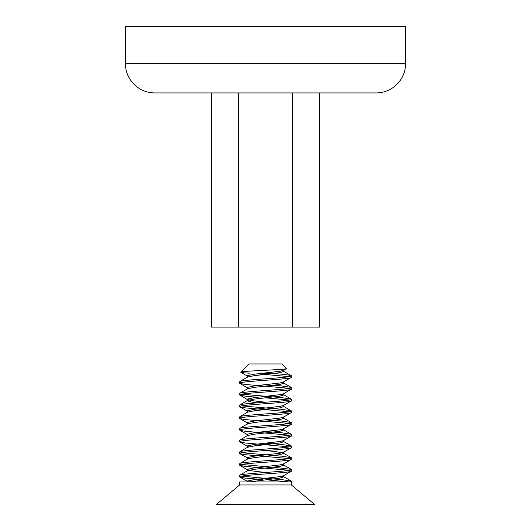 <?xml version="1.0" encoding="UTF-8"?>
<svg xmlns="http://www.w3.org/2000/svg" width="531" height="531" viewBox="0 0 531 531"><rect width="100%" height="100%" fill="white"/><g stroke="black" fill="none" stroke-linecap="round" stroke-linejoin="round"><path stroke-width="0.8" d="M405.624 63.428L405.624 26.55L125.376 26.55L125.376 63.428A29.497 29.497 0 0 0 154.873 92.925L376.127 92.925A29.497 29.497 0 0 0 405.624 63.428L125.376 63.428M319.576 92.925L319.576 327.083L292.541 327.083L292.541 92.925M238.459 327.083L238.459 92.925L211.424 92.925L211.424 327.083L292.541 327.083M247.254 365.64L248.9 363.954L282.1 363.954L286.488 368.594L283.454 370.366L279.877 371.275L254.263 374.202L247.386 375.663L247.546 376.22L240.789 372.277L241.054 371.979C243.749 370.837 292.004 369.616 286.262 368.268M247.26 365.6L240.735 372.118M282.359 382.479L283.746 383.203L283.746 381.736L291.147 377.581L291.161 375.663C288.864 374.853 281.45 374.036 268.912 373.207L263.091 373.207M249.796 373.207C242.713 372.808 239.8 372.404 241.054 371.979M266.642 478.411L281.417 479.573L291.161 481.033C291.685 481.332 291.141 481.644 289.528 481.969L239.647 481.969L239.647 484.962L291.353 484.962L291.174 481.04L283.488 476.559L283.746 476.865L279.877 478.106L248.747 481.969L239.853 477.103L239.839 476.646C242.315 474.694 296.802 472.743 291.161 470.791M289.236 481.969L268.553 480.011M262.925 479.612L245.13 478.106L239.853 477.103M273.664 467.227L291.161 469.324C296.802 471.276 242.315 473.227 239.839 475.179L239.647 476.865M241.618 476.148L264.538 478.258M289.382 470.293L245.13 466.397L239.853 465.395L239.839 464.937C242.315 462.986 296.802 461.034 291.161 459.083M241.618 452.731L281.417 456.156L291.161 457.616C296.802 459.567 242.315 461.519 239.839 463.47L239.647 465.156M241.618 464.439L265.5 466.623M289.382 458.585L245.13 454.689L239.853 453.686L239.839 453.228C242.315 451.277 296.802 449.326 291.161 447.374M265.5 443.206L281.417 444.447L291.161 445.914C296.802 447.859 242.315 449.817 239.839 451.762L239.647 453.447M289.382 446.876L245.13 442.987L239.853 441.978L239.839 441.52C242.315 439.568 296.802 437.617 291.161 435.666M265.5 431.497L281.417 432.738L291.161 434.205C296.802 436.157 242.315 438.108 239.839 440.06L239.647 441.739M289.382 435.168L245.13 431.278L239.853 430.269L239.839 429.811C242.315 427.86 296.802 425.908 291.161 423.957M265.5 419.789L281.417 421.03L291.161 422.497C296.802 424.448 242.315 426.4 239.839 428.351L239.647 430.03M289.382 423.459L245.13 419.57L239.853 418.561L239.839 418.103C242.315 416.151 296.802 414.2 291.161 412.248M241.618 405.896L281.417 409.321L291.161 410.788C296.802 412.74 242.315 414.691 239.839 416.643L239.647 418.328M289.382 411.751L245.13 407.861L239.853 406.852L239.839 406.394C242.315 404.449 296.802 402.491 291.161 400.54M241.618 394.188L281.417 397.619L291.161 399.08C296.802 401.031 242.315 402.983 239.839 404.934L239.647 406.62M289.382 400.042L265.5 397.838M257.336 397.254L245.13 396.153L239.853 395.144L239.839 394.692C242.315 392.741 296.802 390.789 291.161 388.838M265.5 384.663L281.417 385.911L291.161 387.371C296.802 389.323 242.315 391.274 239.839 393.225L239.647 394.911M289.382 388.334L245.13 384.444L239.853 383.435L239.839 382.984C242.315 381.032 296.802 379.081 291.161 377.129M291.161 375.663C296.802 377.614 242.315 379.565 239.839 381.517L239.647 383.203M247.254 481.969L247.386 481.033L254.263 479.573L279.877 476.646L283.454 475.736L291.147 471.249L291.174 469.331L283.488 464.851L283.746 465.156L279.877 466.397L254.263 469.324L247.512 470.705L239.826 475.185M247.254 471.01L247.386 469.324L254.263 467.864L279.877 464.937L283.454 464.028L291.147 459.541L291.174 457.629L283.488 453.142L283.746 453.447L279.877 454.689L254.263 457.616L247.512 458.996L239.826 463.477M247.254 459.302L247.386 457.616L254.263 456.156L279.877 453.228L283.454 452.319L291.147 447.832L291.174 445.921L283.488 441.434L283.746 441.739L279.877 442.987L254.263 445.914L247.512 447.288L239.826 451.775M247.254 447.593L247.386 445.914L254.263 444.447L279.877 441.52L283.454 440.611L291.147 436.124L291.174 434.212L283.488 429.732L283.746 430.03L279.877 431.278L254.263 434.205L247.512 435.586L239.826 440.066M247.254 435.885L247.386 434.205L254.263 432.738L279.877 429.811L283.454 428.909L291.147 424.415L291.174 422.503L283.488 418.023L283.746 418.328L279.877 419.57L254.263 422.497L247.512 423.877L239.826 428.358M247.254 424.176L247.386 422.497L254.263 421.03L279.877 418.103L283.454 417.2L291.147 412.706L291.174 410.795L283.488 406.315L283.746 406.62L279.877 407.861L254.263 410.788L247.512 412.169L239.826 416.649M247.254 412.474L247.386 410.788L254.263 409.321L279.877 406.394L283.454 405.492L291.147 400.998L291.174 399.086L283.488 394.606L283.746 394.911L279.877 396.153L254.263 399.08L247.512 400.46L239.826 404.941M257.336 402.837L251.123 402.007L247.254 400.766L247.386 399.08L254.263 397.619L279.877 394.692L283.454 393.783L291.147 389.289L291.174 387.378L283.488 382.897M291.353 484.962L314.578 504.45L216.422 504.45L239.647 484.962M289.382 376.632L257.336 373.837M283.454 382.074L279.877 382.984L254.263 385.911L247.386 387.371L247.254 389.057M247.254 399.299L251.123 400.54L265.5 402.226M239.853 441.978L248.641 446.876M239.853 453.686L248.641 458.585M247.254 469.55L251.123 470.791L265.5 472.477M282.359 370.777L283.746 371.494L279.877 372.735L254.263 375.663L247.512 377.043L239.826 381.523M283.746 383.203L279.877 384.444L254.263 387.371L247.512 388.752L239.826 393.232M282.359 394.188L283.488 394.606M282.359 405.896L283.488 406.315M282.359 417.605L283.488 418.023M282.359 429.313L283.488 429.732M282.359 441.022L283.488 441.434M265.5 450.52L276.737 451.762L283.488 453.142M282.359 464.439L283.488 464.851M282.359 476.148L283.488 476.559M247.546 387.929L239.853 383.435M247.546 399.637L239.853 395.144M247.546 411.346L239.853 406.852M247.546 423.054L239.853 418.561M247.546 434.756L239.853 430.269M247.546 469.882L239.853 465.395M283.746 371.494L283.746 370.034M247.254 377.349L247.254 375.882M283.746 394.911L283.746 393.444M283.746 406.62L283.746 405.153M283.746 418.328L283.746 416.862M283.746 430.03L283.746 428.57M283.746 441.739L283.746 440.279M283.746 453.447L283.746 451.987M283.746 465.156L283.746 463.696M283.746 476.865L283.746 475.404M291.174 375.669L283.488 371.189"/></g></svg>
